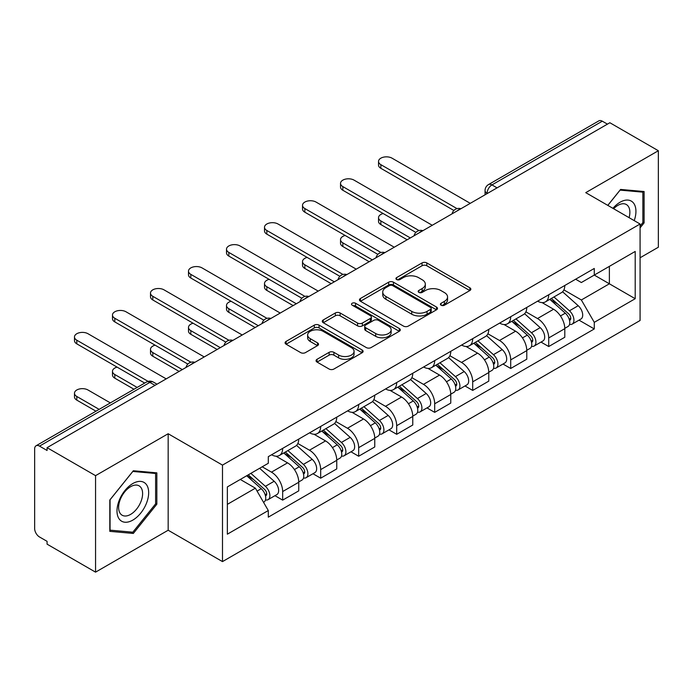 <?xml version="1.0" encoding="UTF-8"?>
<svg xmlns="http://www.w3.org/2000/svg" width="693" height="693" viewBox="0 0 693 693"><rect width="100%" height="100%" fill="white"/><g stroke="black" fill="none" stroke-linecap="round" stroke-linejoin="round"><path stroke-width="1.04" d="M441.094 305.215A2.365 1.369 0 0 0 444.447 305.215L469.854 290.549A3.378 1.949 0 0 0 470.842 289.163A3.378 1.949 0 0 0 469.854 287.786L426.81 262.933A3.378 1.949 0 0 0 422.028 262.933L396.621 277.598A2.365 1.369 0 0 0 395.928 278.569A2.365 1.369 0 0 0 396.621 279.539A2.365 1.369 0 0 0 399.965 279.539L403.257 277.633A10.819 6.246 0 0 1 418.555 277.633L422.15 279.712A10.819 6.246 0 0 1 425.32 284.13A10.819 6.246 0 0 1 422.15 288.548L418.858 290.445A2.365 1.369 0 0 0 418.165 291.406A2.365 1.369 0 0 0 418.858 292.377A2.365 1.369 0 0 0 422.202 292.377L425.493 290.48A10.819 6.246 0 0 1 440.8 290.48L444.386 292.55A10.819 6.246 0 0 1 447.557 296.968A10.819 6.246 0 0 1 444.386 301.386L441.094 303.283A2.365 1.369 0 0 0 440.401 304.253A2.365 1.369 0 0 0 441.094 305.215L441.094 303.283M317.039 359.303A3.378 1.949 0 0 0 316.051 360.681A3.378 1.949 0 0 0 317.039 362.067L329.123 369.04A3.378 1.949 0 0 0 333.905 369.04L362.118 352.746A3.378 1.949 0 0 0 363.115 351.368A3.378 1.949 0 0 0 362.118 349.982L319.075 325.13A3.378 1.949 0 0 0 314.293 325.13L286.07 341.424A3.378 1.949 0 0 0 285.083 342.801A3.378 1.949 0 0 0 286.07 344.187L300.658 352.607A3.378 1.949 0 0 0 305.448 352.607L317.524 345.634A3.378 1.949 0 0 0 318.511 344.256A3.378 1.949 0 0 0 317.524 342.87L310.291 338.695A9.044 5.223 0 0 1 307.64 335.005A9.044 5.223 0 0 1 313.219 330.18A9.044 5.223 0 0 1 323.085 331.315L351.42 347.669A9.044 5.223 0 0 1 354.071 351.368A9.044 5.223 0 0 1 348.484 356.193A9.044 5.223 0 0 1 338.626 355.059L333.905 352.33A3.378 1.949 0 0 0 329.123 352.33L317.039 359.303L317.039 362.067M222.488 465.107L168.165 433.74L95.556 475.658L47.072 447.661L609.866 122.739L658.35 150.727L585.75 192.645L640.081 224.012L222.488 465.107L222.488 561.599L640.081 320.512L640.081 224.012M403.491 326.1A3.378 1.949 0 0 0 408.272 326.1L436.495 309.806A3.378 1.949 0 0 0 437.482 308.428A3.378 1.949 0 0 0 436.495 307.042L393.451 282.19A3.378 1.949 0 0 0 388.669 282.19L360.447 298.484A3.378 1.949 0 0 0 359.459 299.87A3.378 1.949 0 0 0 360.447 301.247L403.491 326.1M353.144 305.726A2.365 1.369 0 0 1 355.544 306.063L355.544 303.248L399.307 328.517A3.378 1.949 0 0 1 400.303 329.894A3.378 1.949 0 0 1 399.307 331.28L371.093 347.565A3.378 1.949 0 0 1 366.302 347.565L323.259 322.713L323.259 319.958A3.378 1.949 0 0 0 322.271 321.335A3.378 1.949 0 0 0 323.259 322.713M323.259 319.958L335.334 312.985A3.378 1.949 0 0 1 340.124 312.985L357.579 323.059A3.378 1.949 0 0 0 362.361 323.059L370.374 318.433A3.378 1.949 0 0 0 371.361 317.056A3.378 1.949 0 0 0 370.374 315.679L352.2 305.18A2.365 1.369 0 0 1 351.507 304.218A2.365 1.369 0 0 1 352.962 302.954A2.365 1.369 0 0 1 355.544 303.248M95.556 475.658L95.556 572.149L47.072 544.161L47.072 541.346L39.527 536.988M640.081 257.77L658.35 247.228L658.35 150.727M95.556 572.149L168.165 530.232L222.488 561.599M155.007 385.351L149.887 382.397L39.518 446.119A6.887 3.976 -120 0 0 36.079 445.772A6.887 3.976 -120 0 0 34.65 448.934L34.65 528.542A6.887 3.976 -120 0 0 39.518 536.988M47.072 447.661L47.072 450.476L39.527 446.119M497.063 187.864L491.952 184.91A6.887 3.976 60 0 0 488.504 184.572L598.873 120.851A6.887 3.976 60 0 1 602.312 121.188L491.952 184.91A6.887 3.976 120 0 0 487.075 193.347L487.075 193.633M607.432 124.142L602.312 121.188M548.717 294.768A15.852 9.148 60 0 1 545.434 301.879L561.512 292.602A15.852 9.148 -120 0 0 564.795 285.481M525.892 311.833L537.508 318.537A15.852 9.148 60 0 1 548.717 337.95L564.795 328.664A15.852 9.148 -120 0 0 553.586 309.251L542.082 302.607M564.795 328.664L564.795 337.248L548.717 346.535L541.008 342.082M545.434 301.879A15.852 9.148 60 0 1 537.629 301.169M548.717 337.95L548.717 346.535M510.706 316.71A15.852 9.148 60 0 1 507.423 323.822L523.51 314.544A15.852 9.148 -120 0 0 526.784 307.423M502.997 364.024L510.706 368.477L526.784 359.191L526.784 350.606A15.852 9.148 -120 0 0 515.583 331.202L504.071 324.549M507.423 323.822A15.852 9.148 60 0 1 499.627 323.111M487.889 333.775L499.497 340.48A15.852 9.148 60 0 1 510.706 359.892L510.706 368.477M472.704 338.652A15.852 9.148 60 0 1 469.421 345.764L485.498 336.486A15.852 9.148 -120 0 0 488.782 329.366M464.994 385.966L472.704 390.419L488.782 381.133L488.782 372.548A15.852 9.148 -120 0 0 477.572 353.144L466.068 346.5M469.421 345.764A15.852 9.148 60 0 1 461.616 345.053M449.878 355.717L461.495 362.422A15.852 9.148 60 0 1 472.704 381.834L472.704 390.419M434.693 360.594A15.852 9.148 60 0 1 431.41 367.714L447.496 358.428A15.852 9.148 -120 0 0 450.771 351.316M426.983 407.908L434.693 412.361L450.771 403.075L450.771 394.499A15.852 9.148 -120 0 0 439.57 375.086L428.057 368.442M431.41 367.714A15.852 9.148 60 0 1 423.614 366.995M411.876 377.659L423.484 384.364A15.852 9.148 60 0 1 434.693 403.776L434.693 412.361M396.691 382.536A15.852 9.148 60 0 1 393.407 389.657L409.485 380.37A15.852 9.148 -120 0 0 412.768 373.258M388.981 429.851L396.691 434.303L412.768 425.017L412.768 416.441A15.852 9.148 -120 0 0 401.559 397.028L390.055 390.384M393.407 389.657A15.852 9.148 60 0 1 385.603 388.938M373.865 399.61L385.481 406.315A15.852 9.148 60 0 1 396.691 425.719L396.691 434.303M358.679 404.478A15.852 9.148 60 0 1 355.396 411.599L371.483 402.312A15.852 9.148 -120 0 0 374.757 395.201M350.97 451.793L358.679 456.245L374.757 446.959L374.757 438.383A15.852 9.148 -120 0 0 363.556 418.97L352.044 412.326M355.396 411.599A15.852 9.148 60 0 1 347.6 410.88M335.862 421.552L347.47 428.257A15.852 9.148 60 0 1 358.679 447.661L358.679 456.245M320.677 426.429A15.852 9.148 60 0 1 317.394 433.541L333.472 424.255A15.852 9.148 -120 0 0 336.755 417.143M312.967 473.735L320.677 478.187L336.755 468.901L336.755 460.325A15.852 9.148 -120 0 0 325.545 440.913L314.042 434.268M317.394 433.541A15.852 9.148 60 0 1 309.589 432.822M297.851 443.494L309.468 450.199A15.852 9.148 60 0 1 320.677 469.611L320.677 478.187M282.666 448.371A15.852 9.148 60 0 1 279.383 455.483L295.469 446.197A15.852 9.148 -120 0 0 298.744 439.085M298.752 482.267A15.852 9.148 -120 0 0 287.543 462.855L276.031 456.211M298.744 490.852L298.744 482.267L282.666 491.554L282.666 500.129L298.752 490.852M279.383 455.483A15.852 9.148 60 0 1 271.587 454.764M274.956 495.677L282.666 500.129M287.543 462.855L271.465 472.141A15.852 9.148 60 0 1 282.666 491.554M262.205 466.796L271.457 472.141M575.64 279.227L581.358 282.527L635.204 251.446L609.381 266.355L609.381 283.792L581.358 299.974L563.903 289.891M227.365 504.348L255.379 488.175L268.295 510.542L227.365 534.173L227.365 486.91L268.295 463.279L268.295 456.67L594.273 268.46L594.273 275.078L635.204 298.709L594.273 322.34L581.358 299.974M635.204 251.446L635.204 298.709M268.295 510.542L268.295 517.151L594.273 328.95L594.273 322.34M640.081 227.884L644.1 222.877L644.1 191.537L620.59 189.432L607.778 205.371M168.165 433.74L168.165 530.232M109.815 531.349L133.325 533.445L156.835 504.201L156.835 472.851L133.325 470.755L109.815 500L109.815 531.349M255.379 488.175L240.272 479.452M579.01 320.14L594.273 328.95M642.879 222.176L644.1 222.877M130.838 532.016L133.325 533.445M155.613 503.499L156.835 504.201M442.047 305.552L444.386 304.201A10.819 6.246 0 0 0 447.557 299.783L447.557 296.968M425.32 284.13L425.32 286.937A10.819 6.246 0 0 1 422.15 291.355L419.802 292.706M469.811 290.575L426.81 265.748A3.378 1.949 0 0 0 422.028 265.748L397.565 279.868M436.451 309.832L393.451 285.005A3.378 1.949 0 0 0 388.669 285.005L360.49 301.273M430.518 309.39A2.365 1.369 0 0 0 431.211 308.428A2.365 1.369 0 0 0 430.518 307.458L392.732 285.646A2.365 1.369 0 0 0 389.379 285.646L385.914 287.647A10.819 6.246 0 0 0 382.744 292.065A10.819 6.246 0 0 0 385.914 296.483L411.746 311.391A10.819 6.246 0 0 0 427.053 311.391L430.518 309.39L430.518 312.205A2.365 1.369 0 0 0 431.211 311.244L431.211 308.428M382.744 292.065L382.744 294.88A10.819 6.246 0 0 0 385.914 299.298L385.914 296.483M430.518 312.205L427.053 314.206A10.819 6.246 0 0 1 411.746 314.206L385.914 299.298M323.302 322.739L335.334 315.791L335.334 312.985M371.361 317.056L371.361 319.871A3.378 1.949 0 0 1 370.374 321.249L362.361 325.875A3.378 1.949 0 0 1 357.579 325.875L340.124 315.791A3.378 1.949 0 0 0 335.334 315.791M355.544 306.063L399.263 331.306M375.693 333.524A9.044 5.223 0 0 0 385.551 334.65A9.044 5.223 0 0 0 391.138 329.825A9.044 5.223 0 0 0 388.487 326.134L378.499 320.365A3.378 1.949 0 0 0 373.718 320.365L365.705 324.991A3.378 1.949 0 0 0 364.717 326.377A3.378 1.949 0 0 0 365.705 327.754L375.693 333.524L375.693 336.33A9.044 5.223 0 0 0 385.551 337.465A9.044 5.223 0 0 0 391.138 332.64L391.138 329.825M364.717 326.377L364.717 329.192A3.378 1.949 0 0 0 365.705 330.57L365.705 327.754M375.693 336.33L365.705 330.57M354.071 351.368L354.071 354.175A9.044 5.223 0 0 1 348.484 359A9.044 5.223 0 0 1 338.626 357.874L333.905 355.145A3.378 1.949 0 0 0 329.123 355.145L317.091 362.092M307.64 335.005L307.64 337.82A9.044 5.223 0 0 0 310.291 341.51L310.291 338.695M317.481 345.66L310.291 341.51M362.075 352.772L319.075 327.945A3.378 1.949 0 0 0 314.293 327.945L286.122 344.213M549.818 299.35L565.297 313.175A8.611 4.972 60 0 1 568.009 326.49L564.795 328.343M550.225 299.714L557.519 303.924M383.151 213.531A7.926 4.574 -0 0 0 378.534 217.689A7.926 4.574 -0 0 0 380.855 220.92L410.334 237.942M551.377 298.449L568.606 313.825A4.132 2.391 60 0 1 569.906 320.218A4.132 2.391 60 0 1 569.533 320.374M553.958 296.959L569.447 310.785A8.611 4.972 60 0 1 572.149 324.099A8.611 4.972 60 0 1 569.542 324.376M562.595 291.779L578.213 305.717A8.611 4.972 60 0 1 580.916 319.04L572.149 324.099M407.163 239.769L380.855 224.575A7.926 4.574 180 0 1 378.534 221.344L378.534 217.689M453.889 210.481L380.855 168.312A7.926 4.574 180 0 1 378.534 165.081L378.534 161.417A7.926 4.574 -0 0 0 380.855 164.657L457.034 208.636M470.261 203.335L392.056 158.186A7.926 4.574 -0 0 0 383.42 157.19A7.926 4.574 -0 0 0 378.534 161.417M511.806 321.292L527.295 335.117A8.611 4.972 60 0 1 529.998 348.432L526.784 350.286M512.214 321.665L519.507 325.866M345.149 235.473A7.926 4.574 -0 0 0 340.523 239.631A7.926 4.574 -0 0 0 342.844 242.862L372.323 259.884M513.366 320.391L530.604 335.767A4.132 2.391 60 0 1 531.903 342.16A4.132 2.391 60 0 1 531.522 342.316M515.947 318.901L531.436 332.727A8.611 4.972 60 0 1 534.138 346.041A8.611 4.972 60 0 1 531.54 346.318M524.584 313.721L540.211 327.659A8.611 4.972 60 0 1 542.914 340.982L534.138 346.041M369.161 261.711L342.844 246.517A7.926 4.574 180 0 1 340.523 243.286L340.523 239.631M473.804 343.234L489.284 357.06A8.611 4.972 60 0 1 491.995 370.374L488.782 372.236M474.211 343.607L481.505 347.817M307.138 257.415A7.926 4.574 -0 0 0 302.52 261.573A7.926 4.574 -0 0 0 304.842 264.804L334.321 281.826M475.363 342.333L492.593 357.709A4.132 2.391 60 0 1 493.892 364.111A4.132 2.391 60 0 1 493.52 364.258M477.945 340.843L493.433 354.669A8.611 4.972 60 0 1 496.136 367.983A8.611 4.972 60 0 1 493.529 368.26M486.581 335.663L502.2 349.601A8.611 4.972 60 0 1 504.902 362.924L496.136 367.983M331.15 283.654L304.842 268.468A7.926 4.574 180 0 1 302.52 265.228L302.52 261.573M634.216 220.634A22.393 12.933 120 0 0 633.818 203.439A22.393 12.933 120 0 0 612.924 208.342M629.088 217.671A16.953 9.789 120 0 0 628.265 206.297A16.953 9.789 120 0 0 626.359 204.53A16.953 9.789 120 0 0 613.617 208.74M607.83 205.397L620.096 190.125L642.879 192.16L642.879 222.531L640.081 226.022M641.371 191.285L642.879 192.16M146.552 484.753A22.393 12.933 120 0 0 124.913 490.557A22.393 12.933 120 0 0 119.118 518.884A22.393 12.933 120 0 0 140.748 513.08A22.393 12.933 120 0 0 146.552 484.753M141 487.621A16.953 9.789 120 0 0 139.094 485.854A16.953 9.789 120 0 0 123.311 493.771A16.953 9.789 120 0 0 120.227 513.452A16.953 9.789 120 0 0 122.133 515.22A16.953 9.789 120 0 0 137.916 507.311A16.953 9.789 120 0 0 141 487.621M132.831 532.189L110.057 530.154L110.057 499.783L132.831 471.448L155.613 473.484L155.613 503.854L132.831 532.189M154.106 472.609L155.613 473.484M415.878 232.424L342.844 190.254A7.926 4.574 180 0 1 340.523 187.023L340.523 183.368A7.926 4.574 -0 0 0 342.844 186.599L419.022 230.578M432.259 225.277L354.054 180.128A7.926 4.574 -0 0 0 345.417 179.141A7.926 4.574 -0 0 0 340.523 183.368M377.876 254.366L304.842 212.197A7.926 4.574 180 0 1 302.52 208.965L302.52 205.31A7.926 4.574 -0 0 0 304.842 208.541L381.02 252.521M394.248 247.219L316.043 202.07A7.926 4.574 -0 0 0 307.406 201.083A7.926 4.574 -0 0 0 302.52 205.31M435.793 365.185L451.282 379.002A8.611 4.972 60 0 1 453.984 392.316L450.771 394.178M436.2 365.549L443.494 369.759M269.135 279.357A7.926 4.574 -0 0 0 264.509 283.515A7.926 4.574 -0 0 0 266.831 286.746L296.309 303.768M437.352 364.275L454.591 379.66A4.132 2.391 60 0 1 455.89 386.053A4.132 2.391 60 0 1 455.509 386.2M439.934 362.786L455.422 376.611A8.611 4.972 60 0 1 458.125 389.925A8.611 4.972 60 0 1 455.526 390.202M448.57 357.605L464.197 371.543A8.611 4.972 60 0 1 466.9 384.866L458.125 389.925M293.148 305.596L266.831 290.41A7.926 4.574 180 0 1 264.509 287.171L264.509 283.515M397.791 387.127L413.271 400.944A8.611 4.972 60 0 1 415.982 414.267L412.768 416.121M398.198 387.491L405.492 391.701M231.124 301.299A7.926 4.574 -0 0 0 226.507 305.457A7.926 4.574 -0 0 0 228.829 308.697L258.307 325.71M399.35 386.218L416.58 401.602A4.132 2.391 60 0 1 417.879 407.995A4.132 2.391 60 0 1 417.507 408.142M401.931 384.736L417.42 398.553A8.611 4.972 60 0 1 420.123 411.876A8.611 4.972 60 0 1 417.515 412.144M410.568 379.547L426.186 393.485A8.611 4.972 60 0 1 428.889 406.808L420.123 411.876M255.137 327.538L228.829 312.352A7.926 4.574 180 0 1 226.507 309.113L226.507 305.457M359.78 409.069L375.268 422.886A8.611 4.972 60 0 1 377.971 436.209L374.757 438.063M360.187 409.433L367.481 413.643M193.122 323.241A7.926 4.574 -0 0 0 188.496 327.399A7.926 4.574 -0 0 0 190.818 330.639L220.296 347.652M361.339 408.168L378.577 423.544A4.132 2.391 60 0 1 379.877 429.937A4.132 2.391 60 0 1 379.495 430.084M363.92 406.678L379.409 420.495A8.611 4.972 60 0 1 382.112 433.818A8.611 4.972 60 0 1 379.513 434.095M372.557 401.49L388.184 415.428A8.611 4.972 60 0 1 390.887 428.75L382.112 433.818M217.134 349.48L190.818 334.295A7.926 4.574 180 0 1 188.496 331.055L188.496 327.399M339.865 276.308L266.831 234.139A7.926 4.574 180 0 1 264.509 230.908L264.509 227.252A7.926 4.574 -0 0 0 266.831 230.483L343.009 274.463M356.245 269.17L278.04 224.012A7.926 4.574 -0 0 0 269.404 223.025A7.926 4.574 -0 0 0 264.509 227.252M301.862 298.25L228.829 256.081A7.926 4.574 180 0 1 226.507 252.85L226.507 249.194A7.926 4.574 -0 0 0 228.829 252.425L305.007 296.413M318.234 291.112L240.029 245.954A7.926 4.574 -0 0 0 231.393 244.967A7.926 4.574 -0 0 0 226.507 249.194M263.851 320.192L190.818 278.032A7.926 4.574 180 0 1 188.496 274.792L188.496 271.136A7.926 4.574 -0 0 0 190.818 274.367L266.996 318.356M280.232 313.054L202.027 267.896A7.926 4.574 -0 0 0 193.39 266.909A7.926 4.574 -0 0 0 188.496 271.136M321.777 431.011L337.257 444.828A8.611 4.972 60 0 1 339.968 458.151L336.755 460.005M322.184 431.375L329.478 435.585M155.111 345.183A7.926 4.574 -0 0 0 150.494 349.341A7.926 4.574 -0 0 0 152.815 352.581L182.294 369.594M323.336 430.11L340.566 445.486A4.132 2.391 60 0 1 341.866 451.879A4.132 2.391 60 0 1 341.493 452.027M325.918 428.62L341.406 442.437A8.611 4.972 60 0 1 344.109 455.76A8.611 4.972 60 0 1 341.502 456.037M334.554 423.432L350.173 437.378A8.611 4.972 60 0 1 352.876 450.693L344.109 455.76M179.123 371.431L152.815 356.237A7.926 4.574 180 0 1 150.494 352.997L150.494 349.341M225.849 342.134L152.815 299.974A7.926 4.574 180 0 1 150.494 296.734L150.494 293.078A7.926 4.574 -0 0 0 152.815 296.318L228.993 340.298M242.221 334.996L164.016 289.847A7.926 4.574 -0 0 0 155.379 288.851A7.926 4.574 -0 0 0 150.494 293.078M283.766 452.953L299.255 466.77A8.611 4.972 60 0 1 301.957 480.093L298.744 481.947M284.173 453.317L291.467 457.527M117.108 367.125A7.926 4.574 -0 0 0 112.483 371.283A7.926 4.574 -0 0 0 114.804 374.523L137.153 387.422M285.325 452.053L302.564 467.428A4.132 2.391 60 0 1 303.863 473.821A4.132 2.391 60 0 1 303.482 473.969M287.907 450.563L303.395 464.379A8.611 4.972 60 0 1 306.098 477.702A8.611 4.972 60 0 1 303.499 477.979M296.543 445.374L312.171 459.32A8.611 4.972 60 0 1 314.873 472.635L306.098 477.702M133.983 389.249L114.804 378.179A7.926 4.574 180 0 1 112.483 374.948L112.483 371.283M187.838 364.076L114.804 321.916A7.926 4.574 180 0 1 112.483 318.676L112.483 315.02A7.926 4.574 -0 0 0 114.804 318.26L190.982 362.24M204.218 356.938L126.013 311.789A7.926 4.574 -0 0 0 117.377 310.793A7.926 4.574 -0 0 0 112.483 315.02M246.708 475.745L261.244 488.712A8.611 4.972 60 0 1 263.955 502.035L263.522 502.278M246.855 475.658L253.465 479.469M110.352 402.893L88.002 389.994A7.926 4.574 -0 0 0 79.366 388.998A7.926 4.574 -0 0 0 74.48 393.226A7.926 4.574 -0 0 0 76.802 396.465L99.142 409.364M248.267 474.835L264.553 489.371A4.132 2.391 60 0 1 265.852 495.764A4.132 2.391 60 0 1 265.48 495.911M250.849 473.345L265.393 486.321A8.611 4.972 60 0 1 268.096 499.644A8.611 4.972 60 0 1 265.488 499.922M259.624 468.286L274.159 481.263A8.611 4.972 60 0 1 276.862 494.577L268.096 499.644M95.972 411.192L76.802 400.121A7.926 4.574 180 0 1 74.48 396.89L74.48 393.226M144.698 383.064L76.802 343.858A7.926 4.574 180 0 1 74.48 340.618L74.48 336.963A7.926 4.574 -0 0 0 76.802 340.202L148.103 381.367M166.207 378.88L88.002 333.731A7.926 4.574 -0 0 0 79.366 332.735A7.926 4.574 -0 0 0 74.48 336.963M487.318 193.494L487.075 193.347A6.887 3.976 0 0 1 485.057 190.54L485.057 194.794M320.677 469.611L336.755 460.325M358.679 447.661L374.757 438.383M396.691 425.719L412.768 416.441M434.693 403.776L450.771 394.499M472.704 381.834L488.782 372.548M510.706 359.892L526.784 350.606M309.468 450.199L325.545 440.913M347.47 428.257L363.556 418.97M385.481 406.315L401.559 397.028M423.484 384.364L439.57 375.086M461.495 362.422L477.572 353.144M499.497 340.48L515.583 331.202M537.508 318.537L553.586 309.251M460.334 209.069A6.887 3.976 120 0 0 457.293 210.828M422.332 231.012A6.887 3.976 120 0 0 419.282 232.77M384.32 252.954A6.887 3.976 120 0 0 381.28 254.712M346.318 274.896A6.887 3.976 120 0 0 343.269 276.654M308.307 296.838A6.887 3.976 120 0 0 305.266 298.596M270.305 318.789A6.887 3.976 120 0 0 267.255 320.538M232.294 340.731A6.887 3.976 120 0 0 229.253 342.481M194.291 362.673A6.887 3.976 120 0 0 191.242 364.431M157.025 384.191L153.335 382.06A6.887 3.976 120 0 0 149.887 382.397A6.887 3.976 60 0 0 146.44 382.06L36.079 445.772M444.386 304.201L444.386 301.386M418.858 292.377L418.858 290.445M422.15 291.355L422.15 288.548M396.621 279.539L396.621 277.598M422.028 265.748L422.028 262.933M426.81 265.748L426.81 262.933M469.854 290.549L469.854 287.786M360.447 301.247L360.447 298.484M388.669 285.005L388.669 282.19M393.451 285.005L393.451 282.19M436.495 309.806L436.495 307.042M411.746 314.206L411.746 311.391M427.053 314.206L427.053 311.391M340.124 315.791L340.124 312.985M357.579 325.875L357.579 323.059M362.361 325.875L362.361 323.059M370.374 321.249L370.374 318.433M399.307 331.28L399.307 328.517M329.123 355.145L329.123 352.33M333.905 355.145L333.905 352.33M338.626 357.874L338.626 355.059M317.524 345.634L317.524 342.87M286.07 344.187L286.07 341.424M314.293 327.945L314.293 325.13M319.075 327.945L319.075 325.13M362.118 352.746L362.118 349.982M565.297 313.175L560.472 315.956M570.763 318.33L569.213 319.222M578.213 305.717L569.447 310.785M380.855 224.575L380.855 220.92M380.855 164.657L380.855 168.312M527.295 335.117L522.461 337.898M532.761 340.272L531.202 341.164M540.211 327.659L531.436 332.727M342.844 246.517L342.844 242.862M489.284 357.06L484.459 359.849M494.75 362.214L493.199 363.106M502.2 349.601L493.433 354.669M304.842 268.468L304.842 264.804M342.844 186.599L342.844 190.254M304.842 208.541L304.842 212.197M451.282 379.002L446.448 381.791M456.748 384.156L455.188 385.057M464.197 371.543L455.422 376.611M266.831 290.41L266.831 286.746M413.271 400.944L408.446 403.733M418.737 406.098L417.186 406.999M426.186 393.485L417.42 398.553M228.829 312.352L228.829 308.697M375.268 422.886L370.434 425.675M380.734 428.04L379.175 428.941M388.184 415.428L379.409 420.495M190.818 334.295L190.818 330.639M266.831 230.483L266.831 234.139M228.829 252.425L228.829 256.081M190.818 274.367L190.818 278.032M337.257 444.828L332.432 447.617M342.723 449.982L341.173 450.883M350.173 437.378L341.406 442.437M152.815 356.237L152.815 352.581M152.815 296.318L152.815 299.974M299.255 466.77L294.421 469.559M304.721 471.933L303.162 472.825M312.171 459.32L303.395 464.379M114.804 378.179L114.804 374.523M114.804 318.26L114.804 321.916M261.244 488.712L257.086 491.12M266.71 493.875L265.159 494.767M274.159 481.263L265.393 486.321M76.802 400.121L76.802 396.465M76.802 340.202L76.802 343.858M460.923 208.732A6.887 6.887 0 0 0 452.079 213.834M422.912 230.674A6.887 6.887 0 0 0 414.076 235.776M384.91 252.616A6.887 6.887 0 0 0 376.065 257.727M346.898 274.558A6.887 6.887 0 0 0 338.063 279.669M308.896 296.5A6.887 6.887 0 0 0 300.052 301.611M270.885 318.451A6.887 6.887 0 0 0 262.049 323.553M232.883 340.393A6.887 6.887 0 0 0 224.038 345.495M194.872 362.335A6.887 6.887 0 0 0 186.036 367.437M153.335 382.06A6.887 6.887 0 0 0 146.44 382.06M488.504 184.572A6.887 6.887 0 0 0 485.057 190.54"/></g></svg>
